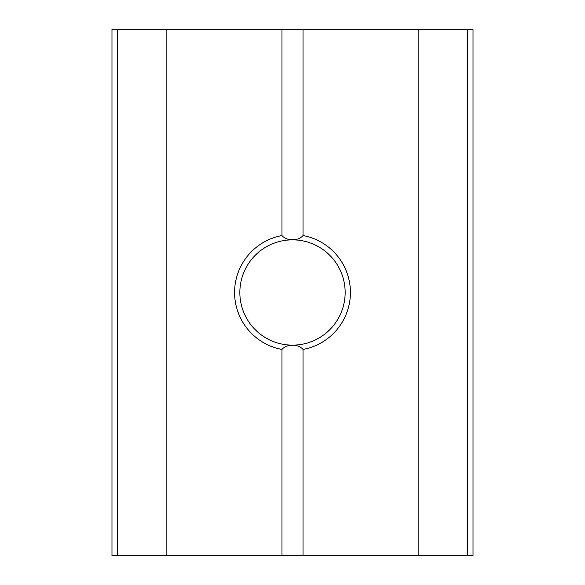 <?xml version="1.0" encoding="UTF-8"?>
<svg xmlns="http://www.w3.org/2000/svg" width="585" height="585" viewBox="0 0 585 585"><rect width="100%" height="100%" fill="white"/><g stroke="black" fill="none" stroke-linecap="round" stroke-linejoin="round"><path stroke-width="0.88" d="M303.03 349.45C300.727 346.737 297.217 345.304 292.5 345.15C287.798 345.296 284.288 346.729 281.97 349.45A57.915 57.915 0 0 1 281.97 235.55C284.273 238.263 287.783 239.696 292.5 239.85A52.65 52.65 0 0 0 239.85 292.5A52.65 52.65 0 0 0 292.5 345.15A52.65 52.65 0 0 0 345.15 292.5A52.65 52.65 0 0 0 292.5 239.85C297.202 239.704 300.712 238.27 303.03 235.55A57.915 57.915 0 0 1 303.03 349.45L303.03 555.75L166.14 555.75L166.14 29.25L117.241 29.25L117.241 555.75L111.976 555.75L111.976 29.25L117.241 29.25M281.97 349.45L281.97 555.75M467.759 555.75L467.759 29.25L473.024 29.25L473.024 555.75L418.86 555.75L418.86 29.25L303.03 29.25L303.03 235.55M418.86 555.75L303.03 555.75M166.14 555.75L117.241 555.75M467.759 29.25L418.86 29.25M166.14 29.25L281.97 29.25L281.97 235.55M281.97 29.25L303.03 29.25"/></g></svg>

